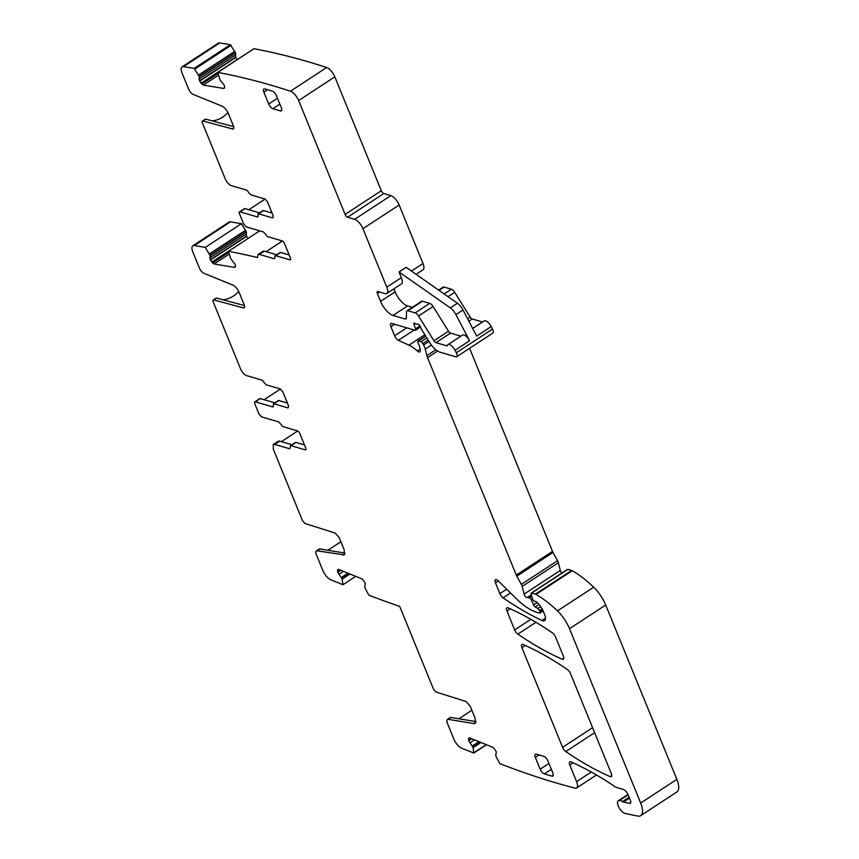 <?xml version="1.0" encoding="UTF-8"?>
<svg xmlns="http://www.w3.org/2000/svg" width="859" height="859" viewBox="0 0 859 859"><rect width="100%" height="100%" fill="white"/><g stroke="black" fill="none" stroke-linecap="round" stroke-linejoin="round"><path stroke-width="1.29" d="M486.505 744.753L473.814 753.064L461.648 748.21A9.288 3.78 -123.2 0 1 453.82 738.987L447.399 723.257C446.455 720.604 446.734 719.305 448.237 719.337L474.082 723.6L475.854 722.44M471.881 710.243L458.856 718.768M474.082 723.6L475.231 723.418L475.199 718.382L470.238 706.227L466.147 701.545L435.953 691.989L433.505 689.186L399.703 606.379A1402.79 571.557 -123.2 0 1 368.758 595.104L365.204 588.415L364.71 586.847L365.343 583.433L363.25 580.083L361.65 578.751L338.768 569.442L337.737 569.7L338.768 569.442M290.675 259.311L289.859 259.847L275.718 255.714A2.781 1.138 -123.2 0 0 275.159 255.757A2.781 1.138 -123.2 0 0 275.03 257.249L274.343 258.795L259.407 254.425L258.011 254.522L257.507 257.593A1400.975 570.806 -123.2 0 0 257.356 257.55A1402.79 571.557 -123.2 0 0 228.451 251.3L230.76 258.817L235.065 264.153L235.484 266.054L234.582 267.364L214.116 263.992L211.765 262.145L209.832 257.904L210.165 255.681L246.361 231.994L241.486 223.673L230.47 221.858A9.288 3.78 -123.2 0 0 229.042 222.094L192.845 245.781A9.288 3.78 -123.2 0 0 192.888 252.074L199.299 267.804A5.573 2.266 -123.2 0 0 203.991 273.334L232.896 285.102A7.43 3.028 -123.2 0 1 239.156 292.479L244.117 304.634A4.639 1.89 -123.2 0 1 244.139 307.78A4.639 1.89 -123.2 0 1 243.247 307.855L213.73 299.941A2.781 1.138 -123.2 0 0 213.193 299.984A2.781 1.138 -123.2 0 0 213.204 301.874L240.434 368.586A6.969 2.835 -123.2 0 0 246.64 375.63L261.576 380A2.781 1.138 -123.2 0 1 263.874 382.405L266.172 384.821L280.313 388.966L282.794 391.779L288.603 406.006L288.055 407.928L273.914 403.794L278.885 400.541L287.389 403.032M246.361 231.994L246.436 236.118L248.004 238.501L211.765 262.145M217.789 72.403L253.974 48.716A1402.79 571.557 -123.2 0 1 326.667 67.507A9.288 3.78 -123.2 0 1 334.817 76.848L298.631 100.535A9.288 3.78 -123.2 0 0 290.482 91.194A1402.79 571.557 -123.2 0 0 217.789 72.403L219.979 79.908L224.285 85.245L224.607 87.833L223.802 88.456L203.336 85.084L200.995 83.237L199.052 78.996L199.395 76.773L235.581 53.075L230.362 44.711L219.689 42.95A9.288 3.78 -123.2 0 0 218.261 43.186L182.065 66.873A9.288 3.78 -123.2 0 0 182.108 73.165L188.529 88.885A5.573 2.266 -123.2 0 0 193.221 94.426L222.116 106.183A7.43 3.028 -123.2 0 1 228.376 113.56L233.337 125.725A4.639 1.89 -123.2 0 1 233.358 128.871A4.639 1.89 -123.2 0 1 232.467 128.947L202.949 121.022A2.781 1.138 -123.2 0 0 202.413 121.076A2.781 1.138 -123.2 0 0 202.423 122.955L225.144 178.608A6.969 2.835 -123.2 0 0 231.339 185.651L246.275 190.022A2.781 1.138 -123.2 0 1 248.584 192.437L250.882 194.843L265.012 198.987L267.493 201.801L273.302 216.028L272.754 217.95L258.623 213.816L263.584 210.562L272.088 213.053M235.581 53.075L235.656 57.199L237.277 59.647M334.817 76.848L381.299 190.73A2.781 1.138 -123.2 0 0 383.78 193.543L347.584 217.23L354.66 219.303A9.288 3.78 -123.2 0 1 362.928 228.687L386.808 287.185A9.288 3.78 -123.2 0 1 386.84 293.477A9.288 3.78 -123.2 0 1 384.982 293.606L377.917 291.545A2.781 1.138 -123.2 0 0 377.359 291.577A2.781 1.138 -123.2 0 0 377.369 293.467L380.591 301.369A13.927 5.68 -123.2 0 0 393.003 315.446L405.018 318.968A4.639 1.89 -123.2 0 0 405.953 318.893A4.639 1.89 -123.2 0 0 406.404 317.819L406.511 311.903A4.639 1.89 -123.2 0 1 406.962 310.829A4.639 1.89 -123.2 0 1 407.896 310.754L415.187 312.891A4.639 1.89 -123.2 0 1 418.516 316.015L433.967 340.765A2.781 1.138 -123.2 0 0 435.964 342.644L446.873 345.833A1.858 0.752 -123.2 0 0 447.238 345.801A1.858 0.752 -123.2 0 0 447.399 345.543A6.969 2.835 -123.2 0 1 448.001 344.588A6.969 2.835 -123.2 0 1 455.023 350.268L456.322 352.748A4.639 1.89 -123.2 0 1 456.73 356.732A4.639 1.89 -123.2 0 1 455.796 356.796L439.829 352.126A13.927 5.68 -123.2 0 1 429.854 342.762L421.726 329.738A2.319 0.945 -123.2 0 1 421.318 328.954L420.352 326.581A2.319 0.945 -123.2 0 0 417.882 324.24A4.639 1.89 -123.2 0 1 417.087 324.24L416.024 323.929A4.639 1.89 -123.2 0 1 415.004 323.392A2.319 0.945 -123.2 0 0 414.038 323.167A2.319 0.945 -123.2 0 0 414.017 324.659L415.584 328.739A2.319 0.945 -123.2 0 1 415.563 330.232A2.319 0.945 -123.2 0 1 415.101 330.264L391.822 323.456A4.639 1.89 -123.2 0 0 390.899 323.521A4.639 1.89 -123.2 0 0 390.909 326.667L394.625 335.762A4.639 1.89 -123.2 0 0 398.415 340.325L408.938 345.157A32.502 13.239 -123.2 0 1 417.345 350.955A4.639 1.89 -123.2 0 0 419.826 351.846A4.639 1.89 -123.2 0 0 420.276 350.665A14.861 6.056 -123.2 0 0 418.086 342.838A2.319 0.945 -123.2 0 1 417.968 341.023A2.319 0.945 -123.2 0 1 418.44 340.991L420.964 341.732A2.319 0.945 -123.2 0 1 422.778 343.546L423.584 345.007A9.288 3.78 -123.2 0 1 425.259 349.108L426.88 355.605A9.288 3.78 -123.2 0 0 427.535 357.591L516.302 575.101A4.639 1.89 -123.2 0 0 516.807 576.153L521.349 584.388A4.639 1.89 -123.2 0 1 522.186 586.439L524.097 594.117A2.781 1.138 -123.2 0 0 525.515 596.618A2.781 1.138 -123.2 0 0 527.254 597.542A4.639 1.89 -123.2 0 1 528.027 597.553L529.402 597.95A2.319 0.945 -123.2 0 1 531.399 600.119L533.579 604.886A2.319 0.945 -123.2 0 0 535.211 606.894L537.755 608.44A2.319 0.945 -123.2 0 1 539.463 610.62L539.946 611.791A1.858 0.752 -123.2 0 1 539.946 613.047A1.858 0.752 -123.2 0 1 539.581 613.079L536.392 612.145A51.078 20.809 -123.2 0 1 516.399 598.777L498.177 580.824A4.639 1.89 -123.2 0 0 495.428 579.685A4.639 1.89 -123.2 0 0 495.45 582.831L499.852 593.623A4.639 1.89 -123.2 0 0 503.073 597.853A325.035 132.436 -123.2 0 0 541.986 620.499A9.288 3.78 -123.2 0 0 544.585 620.649A9.288 3.78 -123.2 0 0 544.542 614.357L543.393 611.522A11.146 4.542 -123.2 0 0 536.37 601.891A2.319 0.945 -123.2 0 0 535.769 601.558L534.502 601.182A2.319 0.945 -123.2 0 1 532.269 598.336L531.173 593.934A1.858 0.752 -123.2 0 1 531.292 593.075A1.858 0.752 -123.2 0 1 531.667 593.043L535.415 594.138A4.639 1.89 -123.2 0 1 536.016 594.407A88.23 35.949 -123.2 0 1 557.48 610.889A23.214 9.46 -123.2 0 1 569.517 628.691L640.664 803.047A18.576 7.57 -123.2 0 1 640.739 815.631A18.576 7.57 -123.2 0 1 637.603 816.05L625.062 813.441A7.43 3.028 -123.2 0 1 618.985 807.492A7.43 3.028 -123.2 0 1 618.179 800.846A7.43 3.028 -123.2 0 1 618.931 800.62A9.288 3.78 -123.2 0 0 619.328 800.577A9.288 3.78 -123.2 0 1 622.453 801.576A4.639 1.89 -123.2 0 0 623.484 802.059L629.529 803.369A4.639 1.89 -123.2 0 0 630.334 803.262A4.639 1.89 -123.2 0 0 630.313 800.116L628.251 795.058A5.573 2.266 -123.2 0 0 623.28 789.432L615.871 787.263A4.639 1.89 -123.2 0 1 614.432 786.393A9.288 3.78 -123.2 0 0 613.315 785.545A338.038 137.73 -123.2 0 0 570.999 761.901A4.639 1.89 -123.2 0 0 569.775 761.858A4.639 1.89 -123.2 0 0 569.796 765.015L576.593 781.647A9.288 3.78 -123.2 0 1 576.625 787.939A9.288 3.78 -123.2 0 1 574.886 788.111A1403.585 571.879 -123.2 0 1 574.768 788.079A1402.79 571.557 -123.2 0 1 499.884 763.662L496.201 756.919L495.707 755.351L496.352 751.936L494.247 748.586L492.658 747.255L469.766 737.945L468.735 738.203L469.766 737.945M416.1 274.322L423.025 269.79A9.288 3.78 -123.2 0 0 422.993 263.498L399.124 205A9.288 3.78 -123.2 0 0 390.845 195.616L383.78 193.543M482.533 321.985L472.149 318.947A2.781 1.138 -123.2 0 1 470.152 317.078L454.701 292.328A4.639 1.89 -123.2 0 0 451.372 289.204L444.082 287.067A4.639 1.89 -123.2 0 0 443.147 287.131L438.638 290.095M456.73 356.732L492.916 333.045A4.639 1.89 -123.2 0 0 492.508 329.061L491.208 326.57A6.969 2.835 -123.2 0 0 484.197 320.901L472.665 328.449M561.84 573.071A2.781 1.138 -123.2 0 1 560.293 570.43L558.371 562.752A4.639 1.89 -123.2 0 0 557.545 560.702L552.992 552.466A4.639 1.89 -123.2 0 1 552.498 551.414L469.605 348.303M640.739 815.631L676.935 791.944A18.576 7.57 -123.2 0 0 676.86 779.36L605.702 605.004A23.214 9.46 -123.2 0 0 593.676 587.202A88.23 35.949 -123.2 0 0 572.212 570.72A4.639 1.89 -123.2 0 0 571.611 570.451L567.853 569.356A1.858 0.752 -123.2 0 0 567.488 569.377L531.292 593.075M451.082 717.48A5.573 2.266 56.8 0 0 450.223 717.619L447.378 719.477L451.082 717.48L475.95 721.581M473.814 753.064L473.105 747.523L480.847 742.455M469.282 737.849L468.499 738.74L468.735 740.705L473.105 747.523M298.631 100.535L345.103 214.417A2.781 1.138 -123.2 0 0 347.584 217.23M224.607 87.833L223.802 88.456L224.575 87.951M199.395 76.773L194.177 68.398L183.504 66.637A9.288 3.78 -123.2 0 0 182.065 66.873M258.065 216.361L257.249 216.898A2.781 1.138 -123.2 0 0 257.807 216.855A2.781 1.138 -123.2 0 0 257.936 215.351L258.623 213.816L258.065 213.859L263.026 210.605A2.781 1.138 56.8 0 1 263.584 210.562M257.249 216.898L240.037 211.862A2.781 1.138 -123.2 0 0 239.478 211.905A2.781 1.138 -123.2 0 0 239.489 213.784L243.688 224.059L246.168 226.883L263.38 231.919L265.678 234.324A2.781 1.138 -123.2 0 0 267.976 236.74L282.106 240.874A2.781 1.138 -123.2 0 1 284.597 243.698L290.396 257.925A2.781 1.138 -123.2 0 1 290.417 259.805A2.781 1.138 -123.2 0 1 289.859 259.847M235.377 266.741L234.582 267.364L235.355 266.859M210.165 255.681L205.301 247.371L194.284 245.545A9.288 3.78 -123.2 0 0 192.845 245.781M273.355 406.339L272.539 406.876A2.781 1.138 -123.2 0 0 273.098 406.833A2.781 1.138 -123.2 0 0 273.226 405.33L273.914 403.794L273.355 403.837L278.327 400.584A2.781 1.138 56.8 0 1 278.885 400.541M272.539 406.876L255.338 401.84A2.781 1.138 -123.2 0 0 254.779 401.872A2.781 1.138 -123.2 0 0 254.79 403.762L258.978 414.038L261.469 416.851L278.67 421.898L280.968 424.303A2.781 1.138 -123.2 0 0 283.266 426.719L297.407 430.853A2.781 1.138 -123.2 0 1 299.888 433.666L305.697 447.904A2.781 1.138 -123.2 0 1 305.707 449.783A2.781 1.138 -123.2 0 1 305.149 449.826L291.008 445.692A2.781 1.138 -123.2 0 0 290.46 445.735A2.781 1.138 -123.2 0 0 290.331 447.228L289.644 448.774L274.708 444.393L279.669 441.15A6.969 2.835 56.8 0 0 278.273 441.247L273.312 444.5L274.708 444.393M355.744 576.346L342.966 584.711L330.64 579.696A9.288 3.78 -123.2 0 1 322.823 570.473L316.402 554.753C315.446 552.101 315.725 550.802 317.239 550.834L344.234 554.903L344.201 549.878L339.241 537.713L335.139 533.042L304.956 523.485L302.497 520.683L273.334 449.214L273.312 444.5M320.074 548.976A5.573 2.266 56.8 0 0 319.215 549.116L316.38 550.973L320.074 548.976L344.953 553.078M342.966 584.711L342.107 579.02L349.849 573.952M338.285 569.334L337.49 570.226L337.737 572.191L342.107 579.02M552.369 632.825A325.035 132.436 -123.2 0 0 508.141 607.871A4.639 1.89 -123.2 0 0 506.917 607.839A4.639 1.89 -123.2 0 0 506.939 610.985L514.659 629.894A4.639 1.89 -123.2 0 0 517.88 634.125A325.035 132.436 -123.2 0 0 562.151 659.175A4.639 1.89 -123.2 0 0 563.364 659.218A4.639 1.89 -123.2 0 0 563.354 656.072L555.59 637.056A4.639 1.89 -123.2 0 0 552.369 632.825M610.062 776.59A4.639 1.89 -123.2 0 0 611.286 776.633A4.639 1.89 -123.2 0 0 611.264 773.487L570.559 673.735A4.639 1.89 -123.2 0 0 567.337 669.505A325.035 132.436 -123.2 0 0 523.099 644.529A4.639 1.89 -123.2 0 0 521.875 644.486A4.639 1.89 -123.2 0 0 521.896 647.632L562.581 747.33A4.639 1.89 -123.2 0 0 565.802 751.55A325.035 132.436 -123.2 0 0 610.062 776.59L611.737 775.494M277.478 98.27L268.706 104.003A4.639 1.89 -123.2 0 0 272.84 108.696L280.421 110.918A4.639 1.89 -123.2 0 0 281.344 110.843A4.639 1.89 -123.2 0 0 281.333 107.697L276.491 95.843A4.639 1.89 -123.2 0 0 272.357 91.151L264.776 88.939A4.639 1.89 -123.2 0 0 263.853 89.003A4.639 1.89 -123.2 0 0 263.874 92.149L267.546 89.744M268.706 104.003L263.874 92.149M548.944 763.458L540.171 769.202L535.329 757.348A4.639 1.89 -123.2 0 1 535.307 754.202A4.639 1.89 -123.2 0 1 536.241 754.127L543.811 756.349A4.639 1.89 -123.2 0 1 547.956 761.042L552.788 772.896A4.639 1.89 -123.2 0 1 552.809 776.042A4.639 1.89 -123.2 0 1 551.875 776.106L544.305 773.895L551.328 769.299M540.171 769.202A4.639 1.89 -123.2 0 0 544.305 773.895M340.873 541.739L327.859 550.254M281.398 441.655L297.697 430.982M280.474 389.02L264.142 399.714M222.9 299.78A27.864 22.957 106.3 0 0 238.716 291.512M241.486 223.673L205.301 247.371M259.697 230.835L228.451 251.3M258.011 254.522L262.983 251.268A6.969 2.835 56.8 0 1 264.379 251.172L276.673 254.769M266.107 251.676L282.407 241.003M265.173 199.041L248.852 209.736M212.119 120.861A27.864 22.957 106.3 0 0 227.946 112.593M491.208 326.57L476.659 336.094L462.99 309.97A9.288 3.78 -123.2 0 0 457.418 303.238L406.135 267.342L399.038 271.992L401.346 277.661L386.808 287.185M462.99 309.97L455.904 314.609L469.562 340.744A6.969 2.835 -123.2 0 0 462.55 335.064L448.001 344.588M460.886 336.159L450.513 333.12L435.964 342.644M406.962 310.829L421.511 301.305A4.639 1.89 -123.2 0 1 422.435 301.23L429.736 303.367A4.639 1.89 -123.2 0 1 433.065 306.491L448.516 331.241A2.781 1.138 -123.2 0 0 450.513 333.12M412.309 307.318L407.553 305.922L393.003 315.446M393.916 288.849L395.14 291.856A13.927 5.68 -123.2 0 0 407.553 305.922M386.84 293.477L401.389 283.953A9.288 3.78 -123.2 0 0 401.346 277.661M233.648 126.649L205.784 119.165A2.781 1.138 -123.2 0 0 205.258 119.218L202.413 121.076M259.568 212.871L245.008 208.608A2.781 1.138 -123.2 0 0 244.45 208.651L239.478 211.905M275.718 255.714L280.689 252.46L289.182 254.951M280.689 252.46A2.781 1.138 -123.2 0 0 280.131 252.503L275.159 255.757M244.428 305.557L216.565 298.073A2.781 1.138 -123.2 0 0 216.038 298.127L213.193 299.984M274.869 402.85L260.298 398.587A2.781 1.138 -123.2 0 0 259.74 398.63L254.779 401.872M291.008 445.692L295.979 442.439L304.483 444.93M295.979 442.439A2.781 1.138 -123.2 0 0 295.421 442.482L290.46 445.735M291.963 444.747L279.669 441.15M455.904 314.609A9.288 3.78 -123.2 0 0 450.331 307.887L399.038 271.992M337.49 570.226L338.725 569.42M337.641 571.922L340.411 570.108M337.737 572.191L340.722 570.236M338.961 574.327L343.503 571.364M341.452 577.388L347.906 573.157M341.624 577.688L348.303 573.318M342.129 579.127L349.978 573.995M230.47 221.858L194.284 245.545M209.413 253.91L245.599 230.223M209.478 254.039L245.674 230.352M210.111 255.413L246.297 231.715M209.832 257.904L246.018 234.217M210.251 259.805L246.436 236.118M210.38 260.084L246.565 236.397M212.57 262.983L228.752 252.385M214.116 263.992L229.213 254.114M259.407 254.425L264.379 251.172M219.689 42.95L183.504 66.637M230.362 44.711L194.177 68.398M231.071 45.334L194.875 69.031M198.633 75.001L234.829 51.315M198.708 75.13L234.894 51.433M199.331 76.494L235.516 52.807M199.052 78.996L235.248 55.298M199.471 80.896L235.656 57.199M199.599 81.175L235.785 57.489M200.995 83.237L237.181 59.539M201.79 84.064L217.971 73.477M203.336 85.084L218.433 75.195M326.667 67.507L290.482 91.194M381.299 190.73L345.103 214.417M390.845 195.616L354.66 219.303M399.124 205L362.928 228.687M422.993 263.498L411.44 271.057M444.082 287.067L439.035 290.374M451.372 289.204L444.135 293.939M454.701 292.328L448.054 296.677M470.152 317.078L467.597 318.753M472.149 318.947L468.831 321.126M469.562 340.744L455.023 350.268M492.508 329.061L456.322 352.748M415.488 323.693L414.017 324.659M419.987 325.862L415.584 328.739M394.592 324.262L390.909 326.667M406.747 327.827L394.625 335.762M414.188 329.996L398.415 340.325M424.851 334.742L408.938 345.157M420.137 349.13L417.345 350.955M425.753 336.202L418.44 340.991M426.816 337.898L420.964 341.732M428.147 340.035L422.778 343.546M429.028 341.442L423.584 345.007M431.422 345.06L425.259 349.108M435.792 349.763L426.88 355.605M437.542 351.052L427.535 357.591M552.498 551.414L516.302 575.101M552.992 552.466L516.807 576.153M557.545 560.702L521.349 584.388M558.371 562.752L522.186 586.439M560.293 570.43L524.097 594.117M531.388 594.825L527.254 597.542M531.506 595.276L528.027 597.553M531.785 596.393L529.402 597.95M532.655 599.303L531.399 600.119M537.154 602.546L533.579 604.886M538.99 604.425L535.211 606.894M540.644 606.551L537.755 608.44M542.115 608.891L539.463 610.62M542.695 609.987L539.946 611.791M498.306 580.952L495.45 582.831M506.649 589.177L499.852 593.623M510.514 592.978L503.073 597.853M545.486 618.212L541.986 620.499M567.853 569.356L531.667 593.043M571.611 570.451L535.415 594.138M572.212 570.72L536.016 594.407M593.676 587.202L557.48 610.889M605.702 605.004L569.517 628.691M676.86 779.36L640.664 803.047M628.069 794.65L618.931 800.62M628.144 794.811L619.328 800.577M573.114 762.846L569.796 765.015M591.293 772.026L576.593 781.647M468.499 738.74L469.723 737.924M468.638 740.426L471.408 738.611M468.735 740.705L471.731 738.74M469.97 742.842L474.501 739.867M472.45 745.891L478.903 741.661M472.633 746.192L479.301 741.822M473.137 747.641L480.976 742.509M486.237 744.646L473.889 752.731M525.214 645.463L521.896 647.632M592.581 727.691L562.581 747.33M594.621 732.695L565.802 751.55M510.257 608.806L506.939 610.985M530.841 619.307L514.659 629.894M535.952 622.292L517.88 634.125M563.815 658.091L562.151 659.175M630.742 802.574L629.529 803.369M623.484 802.059L629.497 798.118M629.121 797.206L622.453 801.576M447.421 345.468L446.873 345.833M448.516 331.241L433.967 340.765M433.065 306.491L418.516 316.015M429.736 303.367L415.187 312.891M422.435 301.23L407.896 310.754M406.382 318.077L405.018 318.968M395.14 291.856L380.591 301.369M379.571 292.028L377.369 293.467M233.788 128.088L232.467 128.947M205.784 119.165L202.949 121.022M240.037 211.862L245.008 208.608M244.568 306.996L243.247 307.855M216.565 298.073L213.73 299.941M255.338 401.84L260.298 398.587M305.965 449.289L305.149 449.826M343.085 555.097L344.856 553.937M272.84 108.696L279.862 104.1M280.421 110.918L281.784 110.016M553.239 775.215L551.875 776.106M535.329 757.348L539.001 754.943M457.418 303.238L450.331 307.887M420.523 326.989L415.563 330.232M425.634 336.009L417.968 341.023M543.146 610.953L539.946 613.047M627.972 794.435L618.179 800.846M596.457 774.968L576.625 787.939"/></g></svg>
